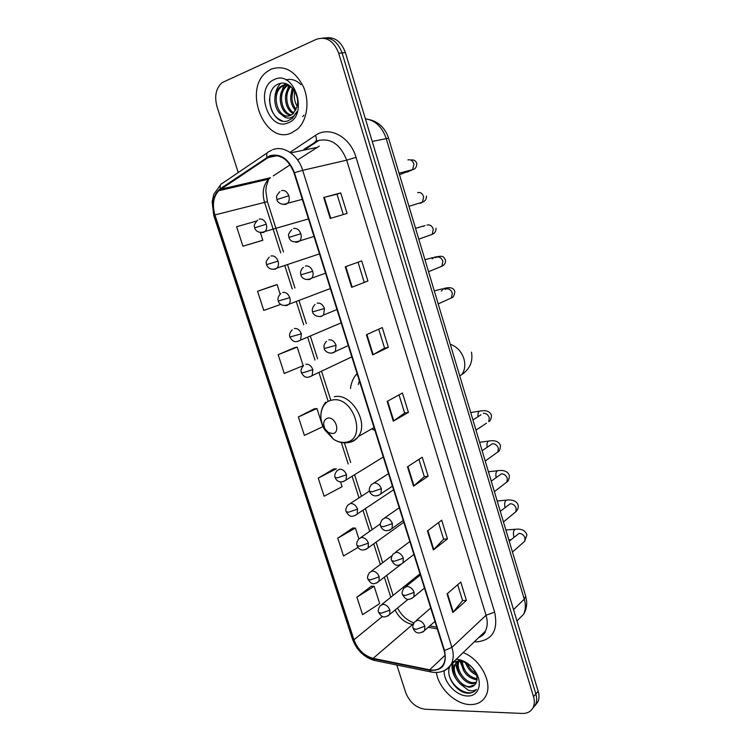 <?xml version="1.0" encoding="UTF-8"?>
<svg xmlns="http://www.w3.org/2000/svg" width="751" height="751" viewBox="0 0 751 751"><rect width="100%" height="100%" fill="white"/><g stroke="black" fill="none" stroke-linecap="round" stroke-linejoin="round"><path stroke-width="1.13" d="M357.063 373.547L355.711 375.125C352.867 378.833 351.121 383.292 350.482 388.502M372.196 429.112L374.909 430.342M319.1 140.249L306.07 148.848M535.041 705.64L537.941 701.828C539.256 698.777 539.34 695.266 538.185 691.324L345.404 52.598C341.367 41.718 334.88 36.799 325.934 37.822M396.81 665.01L405.681 692.544C409.642 702.326 416.12 707.893 425.094 709.244L522.264 713.441C527.54 713.544 531.21 711.469 533.285 707.207C534.599 704.138 534.684 700.617 533.52 696.637L338.72 53.274L342.08 52.936C338.016 42.009 331.51 37.062 322.545 38.094C331.51 37.062 338.016 42.009 342.08 52.936L535.857 693.971L342.08 52.936L345.404 52.598M532.703 708.334L535.623 704.513C536.937 701.443 537.021 697.932 535.857 693.971C537.021 697.932 536.937 701.443 535.623 704.513L532.703 708.334M271.224 69.12L266.821 71.824C242.479 89.538 264.84 145.14 291.228 133.058L297.452 129.163C307.14 120.592 309.938 101.61 303.385 86.684C295.049 70.754 284.329 64.896 271.224 69.12L266.821 71.824C242.479 89.538 264.84 145.14 291.228 133.058L297.452 129.163C307.14 120.592 309.938 101.61 303.385 86.684C295.049 70.754 284.329 64.896 271.224 69.12M436.397 672.502C438.5 688.066 455.425 704.372 470.004 704.579C477.467 704.71 482.78 701.753 485.963 695.698C492.956 682.866 480.283 658.937 463.132 652.6C480.283 658.937 492.956 682.866 485.963 695.698C482.78 701.753 477.467 704.71 470.004 704.579C455.425 704.372 438.5 688.066 436.397 672.502M269.975 156.321C280.555 153.824 288.572 159.353 294.026 172.89L444.085 650.544C445.625 655.642 445.493 660.082 443.691 663.856C440.865 668.934 436.181 670.915 429.656 669.798L373.134 658.364C364.169 655.848 357.786 649.653 353.965 639.777L214.936 214.927C212.054 204.863 213.331 196.79 218.757 190.716L269.975 156.321M269.797 155.748L220.306 188.745C213.275 194.593 211.36 203.361 214.561 215.058L353.571 639.777C357.485 649.906 364.038 656.252 373.209 658.824L429.732 670.277C442.32 671.15 447.249 664.579 444.526 650.544L294.448 172.739C288.853 158.855 280.639 153.195 269.797 155.748M457.688 584.719L462.588 600.584L452.834 612.563L466.418 600.406L460.767 582.072L447.023 593.91L452.834 612.563M462.578 600.528L466.418 600.406M438.5 522.612L443.625 539.218L433.355 549.957L447.446 538.889L441.682 520.208L427.441 530.948L433.355 549.957M443.616 539.171L447.446 538.889M428.117 476.218L424.296 476.678L413.51 486.169L428.117 476.218L422.25 457.199L407.483 466.793L413.51 486.169M330.224 218.428L347.065 213.453L340.729 192.923L323.719 197.494L330.224 218.428M343.291 214.561L336.992 194.171L323.719 197.494M336.992 194.171L340.729 192.923M367.906 281.034L351.656 287.323L367.906 281.034L361.691 260.888L345.272 266.793L351.656 287.323M388.361 347.328L384.578 348.135L372.674 354.885L388.361 347.328L382.259 327.567L366.413 334.758L372.674 354.885M399.016 394.876L404.629 413.041L393.289 421.161L408.422 412.383L402.442 392.989L387.15 401.41L393.289 421.161M404.62 413.003L408.422 412.383M338.72 53.274C333.82 40.854 326.403 36.179 316.462 39.259L221.986 82.685C215.912 88.346 214.26 96.325 217.001 106.604L238.245 172.561M352.754 528.047L337.743 538.167L343.526 555.975L358.02 547.432M371.454 586.118L356.903 597.176L362.592 614.684L379.677 603.569L374.129 586.296L371.276 586.109M294.664 347.619L278.161 354.688L284.272 373.482L303.169 365.662L297.208 347.131L294.486 347.657M274.594 285.314L257.574 291.285L263.789 310.426L280.743 304.38M260.334 241.033L242.939 246.215L262.831 240.226L260.344 232.51M256.438 221.076L236.612 226.718L242.939 246.215M333.735 468.962L318.236 478.096L324.122 496.223L342.099 486.695L340.55 481.898M298.382 416.946L304.371 435.402L322.808 426.709L316.95 408.506L314.19 408.844L298.382 416.946L316.95 408.506M384.578 348.154L378.711 329.182M364.141 282.038L358.02 262.212M424.306 476.716L418.945 459.349M278.161 354.688L297.208 347.131M280.179 294.185L277.11 284.638L274.425 285.361M257.574 291.285L277.11 284.638M262.831 240.226L260.165 241.08M318.236 478.096L336.345 468.812L333.557 468.971M358.856 538.796L355.401 528.066L352.576 528.047M337.743 538.167L355.401 528.066M356.903 597.176L374.129 586.296M295.547 110.528C290.186 104.117 289.313 96.823 292.918 88.665M296.072 109.486C291.66 103.507 290.853 96.879 293.641 89.604M293.265 113.542C284.995 109.843 282.32 92.861 290.271 86.074M293.866 112.922C286.403 108.811 283.972 93.518 290.89 86.59M290.759 115.307C280.405 114.387 275.777 93.086 285.831 86.046L288.149 84.685M291.407 114.959C281.409 113.232 277.41 92.702 287.164 85.877L288.6 84.938M282.076 114.95C284.826 116.386 287.53 116.593 290.196 115.551L292.899 113.88L296.945 106.971C300.766 94.786 288.891 79.503 278.987 83.802C261.217 89.829 271.759 126.562 287.877 120.883L292.327 118.339L296.776 111.777C295.03 115.363 292.599 117.447 289.473 118.02C286.779 118.414 284.319 117.391 282.076 114.95C273.758 110.538 271.834 92.814 280.461 86.75L282.939 85.314L288.037 84.619M288.75 116.001C277.607 117.86 270.792 94.307 281.803 86.572L286.169 84.572M297.114 106.304C294.505 101.685 293.707 96.682 294.711 91.275M274.453 79.456C254.035 87.435 268.154 132.016 288.037 122.882C309.046 115.814 294.692 69.327 274.453 79.456M282.385 120.855C274.322 117.738 270.022 110.472 269.487 99.038M274.95 96.907C275.335 91.519 277.241 87.003 280.677 83.361M280.264 96.644L283.822 85.342M283.934 85.192L285.211 83.539M285.511 96.438L288.835 85.079M290.712 96.288L292.27 87.923M285.915 79.888C291.35 78.536 296.373 80.141 300.963 84.675M303.948 115.213L302.653 116.593M332.731 433.58C340.766 432.726 335.566 416.411 327.774 418.129C323.484 419.809 322.611 423.461 325.145 429.103L328.337 432.492L332.731 433.58M359.372 380.888L358.236 384.54M476.472 675.027C471.206 672.68 467.62 668.587 465.704 662.748M475.862 673.337C471.947 671.122 469.084 667.874 467.272 663.593M477.016 679.73L475.974 679.711C466.972 677.515 462.081 671.375 461.302 661.284M477.063 678.744L476.932 678.735C468.502 676.848 463.602 671.094 462.222 661.481M450.056 666.128C444.845 675.262 455.801 691.859 466.859 693.154L467.732 693.211C471.497 693.286 474.407 692 476.453 689.352C474.332 690.958 471.581 691.22 468.202 690.141L460.372 684.048L468.652 687.193C472.079 687.212 474.538 685.841 476.012 683.081L472.116 683.654C463.226 683.41 453.895 668.944 458.467 661.227M476.406 682.274L473.083 682.668C464.578 682.415 455.388 668.991 459.086 661.068M460.372 684.048C453.951 677.871 452.046 671.46 454.637 664.813L458.823 661.068M474.773 684.856L469.197 686.639C460.156 686.376 450.76 671.507 455.632 663.856L458.054 661.096M458.626 660.711L460.344 659.904M444.17 670.662C443.372 681.899 456.157 695.97 467.31 695.961C478.396 696.759 483.156 683.598 475.636 672.014C471.44 665.574 466.099 661.471 459.612 659.716L456.242 659.237M476.031 683.044C477.758 679.58 477.27 675.506 474.557 670.812C471.459 666.053 467.404 662.945 462.372 661.518L459.302 661.068C455.782 661.021 453.031 662.194 451.051 664.597M475.768 690.169C469.168 697.81 451.539 687.738 448.957 674.107M453.585 672.53L452.797 662.926M455.726 678.453C452.515 673.215 451.379 668.155 452.327 663.293M459.941 675.018C457.021 670.568 455.697 666.034 455.979 661.434M464.184 671.685L459.95 661.105M468.464 668.493L465.094 662.466M517.026 620.852L523.541 614.374C525.672 609.962 525.916 604.902 524.273 599.167L386.174 138.437C382.146 126.853 375.218 120.32 365.39 118.818M372.214 141.432L388.567 138.184L525.672 596.125L526.62 601.11C526.986 605.963 525.963 610.385 523.541 614.374L516.941 620.936M538.185 691.324L533.52 696.637M525.672 596.125L524.273 599.167L513.524 609.624M290.412 152.087L315.495 135.377C329.032 125.558 350.219 136.72 356.03 157.353L494.637 612.14L486.038 615.238L346.69 160.17C340.287 144.117 330.609 137.63 317.654 140.719L303.93 149.289M494.637 612.14C498.373 630.202 492.44 640.115 476.829 641.87L474.379 641.758M478.594 637.693L485.362 631.178C487.587 626.606 487.812 621.302 486.038 615.238L451.914 647.371C453.811 653.699 453.642 659.209 451.426 663.893C449.746 667.207 447.211 669.507 443.813 670.803M266.952 157.231C266.305 154.077 267.046 152.181 269.187 151.542L271.515 150.209M220.522 184.887L213.819 194.284L212.129 201.672L213.744 215.453L214.561 215.058M353.571 639.777L352.407 638.932L213.744 215.462M373.209 658.824L374.542 660.476L375.847 660.739M267.347 152.791L222.653 183.15C220.503 183.835 219.714 185.704 220.306 188.745M429.732 670.277L431.008 671.967L432.304 672.211M444.526 650.544L451.914 647.371L302.672 170.327L294.448 172.739M272.632 149.731C283.596 145.093 298.128 154.903 302.672 170.327L346.69 160.17L356.03 157.353M262.212 179.639L261.648 180.775M315.495 135.377C317.016 139.217 316.603 141.582 314.247 142.465M353.965 639.777L382.466 616.421M395.101 610.047C399.156 617.942 404.92 622.757 412.393 624.494L413.125 624.625M373.134 658.364L413.416 623.771M429.656 669.798L445.061 655.257M428.286 627.292L437.279 628.869M319.316 146.107L297.603 159.944M267.206 157.757L277.232 155.673M290.74 152.866L316.593 147.496M220.55 189.252L270.463 177.734L268.68 179.142C263.263 184.962 261.874 192.65 264.521 202.216L280.724 252.899M290.139 164.835L273.242 175.912M214.936 214.927L267.422 201.672M284.901 265.967L292.261 288.985M296.392 301.921L303.676 324.704M307.769 337.509L314.979 360.058M319.025 372.731L328.046 400.959M341.329 442.489L348.192 463.987M352.125 476.294L359.016 497.847M362.986 510.248L369.717 531.323M373.735 543.884L380.316 564.47M384.381 577.2L390.802 597.28M393.759 420.86L387.629 401.147M373.163 354.632L366.91 334.533M352.172 287.117L345.789 266.605M330.759 218.269L324.254 197.353M413.961 485.822L407.953 466.493M433.787 549.572L427.892 530.61M453.247 612.14L447.455 593.534M450.271 344.277C456.89 346.605 461.433 351.44 463.911 358.771C465.582 364.92 464.878 370.205 461.781 374.636L459.715 375.81M345.498 442.264C367.765 440.161 353.552 395.045 332.045 400.086C321.015 401.71 317.316 417.913 324.873 430.051L333.519 439.241C337.537 441.785 341.536 442.799 345.498 442.264M347.675 442.639L348.877 442.508C352.81 441.888 355.955 439.898 358.321 436.566C369.351 422.616 351.102 392.426 334.308 396.753M283.427 204.422L285.868 204.356L287.595 203.239C289.248 201.296 289.661 198.79 288.816 195.729C287.182 191.655 284.751 189.956 281.522 190.623M288.816 195.729L276.931 199.588L276.621 197.457C276.077 196.631 277.166 194.706 279.879 191.683M410.656 170.674L412.59 169.651L413.951 164.103C412.806 160.733 410.806 159.325 407.943 159.897M409.295 171.031L399.485 174.654M295.678 242.197L297.837 242.122L299.733 240.883C301.264 239.006 301.63 236.621 300.822 233.721C299.198 229.684 296.767 227.957 293.528 228.529M300.822 233.721L288.947 237.419L288.647 235.457C288.046 234.856 289.06 232.941 291.698 229.722M418.927 203.239L420.813 203.145L422.447 202.141L423.677 196.846C422.541 193.505 420.541 192.087 417.678 192.594M307.807 279.569L309.665 279.485L311.74 278.133C313.148 276.321 313.467 274.049 312.698 271.308C311.083 267.309 308.652 265.554 305.413 266.042M312.698 271.308L300.851 274.847L300.55 273.082C300.4 273.683 300.344 269.75 303.404 267.337M428.84 235.551L432.2 234.35L433.308 229.299C432.182 225.985 430.182 224.549 427.319 224.99L426.99 225.093M423.085 226.436L425 225.553M319.832 316.537L321.372 316.453L323.606 315.007L324.441 308.501C322.846 304.53 320.414 302.747 317.166 303.151M324.441 308.501L312.613 311.881C311.759 309.45 312.557 307.009 314.998 304.549M438.668 267.563L441.86 266.267L442.855 261.451C441.738 258.166 439.739 256.711 436.866 257.086L436.106 257.386M432.144 258.935L434.51 257.152L435.514 257.621M331.735 353.111L335.34 351.496L336.063 345.3C334.486 341.358 332.055 339.546 328.788 339.865M336.063 345.3L324.263 348.53C323.409 346.258 324.15 343.864 326.478 341.358M448.413 299.274L451.426 297.903L452.318 293.312C451.21 290.055 449.211 288.581 446.338 288.9L445.155 289.417M441.325 291.097L443.925 288.468L445.362 289.323M381.367 488.676C379.828 484.874 377.406 482.959 374.111 482.959L371.304 484.695C369.37 487.455 368.816 489.671 369.633 491.323L372.261 491.783L381.367 488.676L380.973 493.801C373.585 499.115 369.914 492.787 369.633 491.323M478.058 416.674C477.702 412.843 478.594 410.938 480.724 410.966C481.935 410.975 489.136 409.023 491.511 415.434C491.229 418.983 490.309 421.067 488.751 421.696L489.314 417.913C488.234 414.759 486.254 413.219 483.353 413.303M486.498 423.188L475.974 430.145M378.175 495.576L392.454 486.188M392.397 523.597C390.867 519.823 388.455 517.89 385.15 517.805L382.24 519.589C380.4 522.424 379.875 524.602 380.691 526.113L383.357 526.733L392.397 523.597L392.069 528.488C384.437 534.008 381.029 527.502 380.691 526.113M495.782 453.454L497.857 451.98L498.354 448.366C497.284 445.24 495.303 443.691 492.412 443.719L482.133 450.694M487.127 447.211C486.573 443.071 487.437 440.968 489.718 440.912C490.29 440.95 498.307 439.175 500.476 445.681C500.213 449.258 499.34 451.351 497.857 451.98L485.221 461.02M389.478 530.253L403.231 520.49M403.315 558.162C401.804 554.416 399.391 552.464 396.077 552.304L393.073 554.116C391.318 556.951 390.839 559.091 391.628 560.546L394.331 561.316L403.315 558.162L403.052 562.837C396.847 567.362 394.641 565.156 391.628 560.546M504.982 483.456L506.878 482.001L507.319 478.556C506.258 475.449 504.278 473.89 501.377 473.862L491.248 481.138M496.073 477.223C495.425 472.914 496.27 470.699 498.626 470.595C498.551 470.642 507.385 469.046 509.366 475.665C509.159 479.194 508.324 481.307 506.878 482.001L494.383 491.623M400.668 564.583L413.895 554.463M414.13 592.379C412.618 588.662 410.215 586.691 406.892 586.456L403.803 588.277C402.123 591.206 401.672 593.318 402.461 594.623L405.193 595.552L414.13 592.379L413.904 596.838C407.586 601.467 405.634 599.364 402.461 594.623M514.088 513.196L515.815 511.769L516.209 508.483C515.148 505.395 513.177 503.818 510.267 503.743L500.269 511.3M505.094 507.413L504.888 506.747C504.24 502.372 505.094 500.138 507.451 500.025C506.681 500.016 516.528 498.739 518.181 505.385C518.519 507.779 517.73 509.901 515.815 511.769L503.47 521.964M411.726 598.556L424.465 588.099M424.822 626.25C423.329 622.56 420.926 620.561 417.594 620.26L414.43 622.091C412.834 625.029 412.412 627.113 413.181 628.362L415.951 629.432L424.822 626.25L424.653 630.511C416.523 636.576 413.792 629.732 413.181 628.362M523.09 542.663L524.667 541.274L525.015 538.138C523.963 535.087 521.992 533.492 519.082 533.36L509.225 541.18M513.975 537.078L513.628 536.007C512.98 531.586 513.834 529.314 516.2 529.192C521.907 528.779 525.484 530.666 526.911 534.853L524.667 541.274L512.473 552.051M422.663 632.182L434.932 621.415M261.376 232.566L263.479 232.481L265.141 231.421C266.708 229.571 267.074 227.168 266.239 224.202C264.643 220.24 262.287 218.55 259.189 219.142M266.239 224.202L254.72 227.863C254.617 228.614 257.274 234.528 265.141 231.421L308.483 218.916M273.43 269.28L275.27 269.187L277.091 268.023C278.546 266.23 278.865 263.93 278.067 261.123C276.481 257.189 274.134 255.481 271.027 255.978M278.067 261.123L266.567 264.634L266.267 262.794C265.666 262.174 266.661 260.278 269.262 257.105M285.38 305.601L286.929 305.516L288.91 304.249C290.252 302.522 290.543 300.325 289.773 297.659C288.196 293.763 285.849 292.026 282.733 292.439M289.773 297.659L278.292 301.029L278.001 299.33C277.861 299.949 277.767 296.044 280.818 293.66M297.208 341.545L300.607 340.109L301.367 333.82C299.799 329.952 297.452 328.187 294.326 328.525M301.367 333.82L289.895 337.039C289.032 334.721 289.811 332.317 292.261 329.83M308.924 377.115L312.163 375.613L312.829 369.605C311.271 365.775 308.924 363.982 305.788 364.235M312.829 369.605L303.686 372.58L301.386 372.693C300.522 370.525 301.254 368.168 303.592 365.624M346.53 474.782C345.009 471.037 342.663 469.178 339.499 469.206L336.946 470.774C334.899 473.515 334.298 475.749 335.143 477.467L337.556 477.814L346.53 474.782L346.098 480.02C338.673 484.949 335.453 478.762 335.143 477.467M343.395 481.626L383.292 457.03M357.532 509.131C356.021 505.423 353.683 503.536 350.51 503.489L347.863 505.094C345.892 507.92 345.329 510.117 346.173 511.694L348.624 512.191L357.532 509.131L357.176 514.135C350.914 518.303 348.821 515.815 346.173 511.694M354.65 515.759L393.58 489.793M368.431 543.133C366.929 539.453 364.592 537.556 361.419 537.425L358.668 539.068C356.791 541.884 356.265 544.053 357.082 545.573L359.569 546.212L368.431 543.133L368.131 547.92C360.349 553.224 357.589 546.878 357.082 545.573M365.784 549.535L403.785 522.264M379.217 576.806C377.725 573.154 375.387 571.229 372.205 571.032L369.37 572.694C367.577 575.595 367.079 577.735 367.896 579.115L370.412 579.894L379.217 576.806L378.964 581.377C372.552 585.733 370.881 583.527 367.896 579.115M376.805 582.973L400.762 564.555M389.891 610.131C388.417 606.508 386.08 604.564 382.888 604.292L379.968 605.982C378.26 608.892 377.8 611.004 378.588 612.318L381.142 613.248L389.891 610.131L389.694 614.515C383.273 618.993 381.677 616.806 378.588 612.318M387.704 616.083L408.215 599.232M357.307 374.327L355.711 375.125M369.126 119.55C378.692 121.803 385.169 128.017 388.567 138.184M537.941 701.828L533.285 707.207M478.537 637.759C482.959 635.477 485.23 633.281 485.362 631.178L451.426 663.893C446.676 670.981 439.879 673.666 431.008 671.967L374.542 660.476C364.113 657.463 356.744 650.31 352.435 639.026M263.047 179.451L262.587 180.55M218.757 190.716L268.68 179.142L266.239 186.558L265.826 191.083L267.412 201.653L283.493 252.017M287.652 265.056L294.974 287.999M299.095 300.898L306.342 323.606M310.416 336.373L317.598 358.856M321.625 371.501L330.609 399.645M344.399 442.837L350.679 462.494M354.594 474.763L361.456 496.261M365.408 508.634L372.111 529.652M376.11 542.175L382.663 562.706M386.718 575.397L393.111 595.421M397.532 608.047C401.475 615.379 406.911 620.345 413.839 622.945M429.835 625.93L436.735 627.132M287.164 85.877L285.831 86.046M281.803 86.572L280.461 86.75M374.026 427.554L358.321 436.566C355.185 440.236 351.261 442.311 346.568 442.78C342.062 443.128 337.715 441.954 333.519 439.241L328.337 432.492M325.671 402.17C319.532 410.299 319.259 419.593 324.873 430.051L325.145 429.103M471.459 352.135C473.168 361.381 469.938 368.872 461.781 374.636M410.778 160.038C413.688 159.437 415.707 160.601 416.833 163.53C416.674 167.126 415.256 169.172 412.59 169.651L399.053 173.218M302.334 199.344L287.595 203.239C280.442 206.572 276.575 200.573 276.931 199.588M407.352 172.035L409.746 170.909M408.966 206.328L422.447 202.141C425.188 201.202 426.53 199.165 426.465 196.02M313.993 236.452L299.733 240.883C293.876 242.798 290.28 241.644 288.947 237.419M418.795 239.147L432.2 234.35C434.876 233.195 436.143 231.148 436.012 228.22M325.53 273.195L311.74 278.133C305.31 281.578 301.142 277.279 300.851 274.857M423.442 226.013L415.556 228.323M434.51 257.152C441.879 255.884 443.334 255.396 445.474 260.118C445.812 262.897 444.611 264.943 441.86 266.267L428.53 271.684M336.964 309.572L323.606 315.007C318.912 318.734 312.576 314.65 312.623 311.9M432.97 257.565L424.953 259.724M443.925 288.468C450.3 286.798 453.942 287.896 454.843 291.745C454.289 295.565 453.144 297.621 451.426 297.903L438.19 303.93M348.276 345.591L335.34 351.496C330.534 355.43 324.169 351.233 324.263 348.548M442.423 288.844L434.275 290.844M472.933 419.978L480.959 414.796M388.502 473.628L373.989 482.968M479.391 411.173L470.708 412.543M399.232 507.76L384.7 517.871M488.432 441.09L479.617 442.292M409.839 541.537L395.326 552.426M497.397 470.736L488.441 471.778M500.964 510.736L500.128 510.811M420.344 574.966L405.859 586.625M506.268 500.138L497.2 501.011M510.952 539.687L508.821 539.838M430.736 608.047L416.298 620.486M515.073 529.277L505.874 529.99M254.72 227.853C255.143 226.539 252.111 226.436 257.602 220.156M319.466 253.894L277.091 268.023C270.379 271.749 266.689 265.938 266.567 264.634M330.356 288.544L288.91 304.249C281.062 307.844 278.217 301.921 278.302 301.038M341.142 322.874L300.607 340.109C294.655 343.507 292.101 340.87 289.905 337.068M351.825 356.885L312.163 375.613C306.032 379.274 303.498 376.345 301.395 372.721M369.548 491.004L350.285 503.517M380.41 523.841L360.902 537.5M392.031 555.665L371.426 571.145M419.987 573.82L381.855 604.471M455.632 663.856L454.637 664.813M462.372 661.518L459.612 659.716M474.557 670.812L475.636 672.014"/></g></svg>
